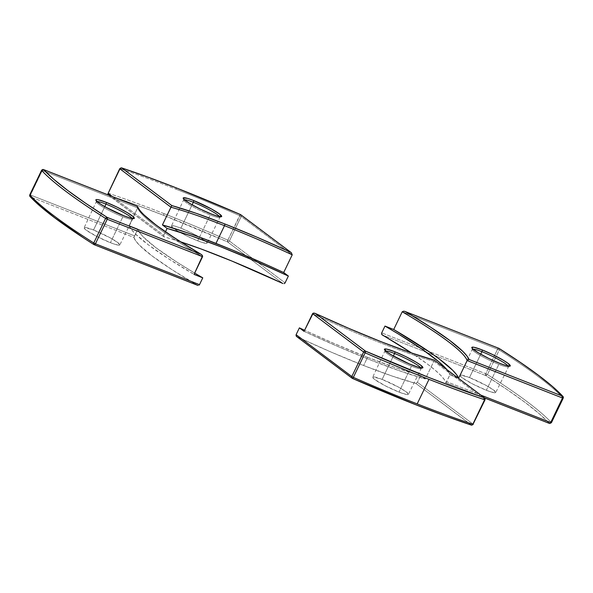 <?xml version="1.0" encoding="UTF-8"?>
<svg xmlns="http://www.w3.org/2000/svg" width="593" height="593" viewBox="0 0 593 593"><rect width="100%" height="100%" fill="white"/><g stroke="black" fill="none" stroke-linecap="round" stroke-linejoin="round"><path stroke-width="0.44" stroke-dasharray="2.96 2.22" d="M420.704 367.808A19.814 2.409 -154.3 0 1 420.874 368.446A19.814 2.409 -154.3 0 1 411.468 366.192A19.814 2.409 -154.3 0 1 385.161 351.545A19.814 2.409 -154.3 0 1 394.59 353.51M382.122 379.409L393.374 356.03L382.122 379.409A19.814 2.409 25.7 0 0 372.708 377.155A19.814 2.409 25.7 0 0 380.928 383.449A19.814 2.409 25.7 0 0 399 392.092A19.814 2.409 25.7 0 0 408.414 394.338A19.814 2.409 25.7 0 0 400.193 388.052A19.814 2.409 25.7 0 0 382.122 379.409L398.985 387.37L406.331 391.936L408.362 394.419L406.338 394.464L399 392.092L411.468 366.192L399 392.092L385.383 385.858L374.798 379.557L372.767 377.608L373.449 376.889L382.122 379.409M367.556 357.327A172.963 21.044 -154.3 0 1 304.587 330.271L334.526 343.673L367.556 357.327L363.62 365.503L367.556 357.327A172.963 21.044 -154.3 0 0 420.659 375.465L417.376 382.277L420.659 375.465L396.769 368.112L367.556 357.327M473.251 424.336L473.088 424.151A1.527 1.29 -53.1 0 1 471.22 425.033L415.826 383.404L392.262 376.088L363.62 365.503L331.324 352.168L296.982 336.75A172.963 21.044 25.7 0 0 363.62 365.503A172.963 21.044 25.7 0 0 415.826 383.404L417.376 382.277L473.088 424.151L484.896 399.615L433.854 361.256L425.329 378.979L420.659 375.465L425.329 378.979L433.854 361.256A182.874 22.252 -154.3 0 1 312.585 313.653A182.874 22.252 -154.3 0 0 433.854 361.256L434.335 360.151L433.854 361.256L484.896 399.615A1.527 1.29 126.9 0 0 484.6 397.918M418.176 365.592A19.814 2.409 -154.3 0 1 420.889 368.164A19.814 2.409 -154.3 0 1 411.468 366.192A19.814 2.409 -154.3 0 1 393.389 357.549A19.814 2.409 -154.3 0 1 385.176 351.264A19.814 2.409 -154.3 0 1 385.776 350.997M352.427 378.416A1.527 0.437 113.6 0 1 352.375 378.378L296.982 336.75L352.479 378.423M304.061 331.368A182.874 22.252 25.7 0 0 425.329 378.979L401.016 371.329L371.774 360.5L338.951 346.964L304.061 331.368M471.628 425.159L415.826 383.404L417.376 382.277L473.088 424.151L485.052 399.801M313.208 313.134L313.986 313.052M471.22 425.033A1.527 1.29 126.9 0 0 473.088 424.151M508.053 365.977A19.814 2.409 -154.3 0 1 508.223 366.615A19.814 2.409 -154.3 0 1 498.809 364.369A19.814 2.409 -154.3 0 1 472.51 349.714A19.814 2.409 -154.3 0 1 481.931 351.679M469.471 377.578L480.723 354.199L469.471 377.578A19.814 2.409 25.7 0 0 460.057 375.332A19.814 2.409 25.7 0 0 468.277 381.618A19.814 2.409 25.7 0 0 486.349 390.261A19.814 2.409 25.7 0 0 495.763 392.514A19.814 2.409 25.7 0 0 487.542 386.221A19.814 2.409 25.7 0 0 469.471 377.578L486.327 385.539L493.672 390.112L495.704 392.588L491.738 392.151L486.349 390.261L498.809 364.369L486.349 390.261L472.725 384.027L462.147 377.734L460.116 375.777L460.791 375.058L469.471 377.578M445.973 382.774L446.618 381.67L480.856 395.108L446.618 381.67L449.902 374.85L458.285 378.141L449.902 374.85L446.796 369.513A172.963 21.044 -154.3 0 1 449.902 374.85L445.906 382.774A172.963 21.044 25.7 0 0 411.527 352.954L427.583 364.161L434.928 369.995L440.473 375.08L444.15 379.357L445.906 382.774L549.385 423.395L539.326 413.788L525.205 402.484L507.252 389.683L485.763 375.584L382.285 334.963L485.763 375.584L485.771 373.738L381.707 332.881L485.771 373.738L494.547 355.496L485.771 373.738A1.527 0.793 -68.6 0 0 485.763 375.584A1.527 1.045 122.4 0 0 487.431 374.561L499.239 350.026A297.167 36.158 -154.3 0 1 563.187 398.088L551.379 422.616A297.167 36.158 25.7 0 0 487.431 374.561L485.771 373.738L487.431 374.561L485.763 375.584A295.64 35.973 25.7 0 1 549.385 423.395L550.526 423.409L551.379 422.616A1.527 1.445 -42.5 0 1 549.385 423.395M402.232 311.77L497.579 349.203L494.547 355.496L497.579 349.203L402.232 311.77M505.525 363.761A19.814 2.409 -154.3 0 1 508.231 366.333A19.814 2.409 -154.3 0 1 498.809 364.369A19.814 2.409 -154.3 0 1 480.738 355.718A19.814 2.409 -154.3 0 1 472.517 349.433A19.814 2.409 -154.3 0 1 473.125 349.166M498.676 348.247A1.527 0.793 -68.6 0 0 497.579 349.203L499.239 350.026L487.431 374.561A297.167 36.158 -154.3 0 1 551.379 422.616L563.187 398.088A297.167 36.158 25.7 0 0 499.239 350.026L497.579 349.203L498.883 348.328L499.41 348.966L499.239 350.026A1.527 1.045 122.4 0 0 499.054 348.41M445.906 382.774L484.703 398.007M563.187 398.088L563.261 396.954M219.462 216.571A19.814 2.409 -154.3 0 1 219.632 217.201A19.814 2.409 -154.3 0 1 210.219 214.955A19.814 2.409 -154.3 0 1 183.919 200.301A19.814 2.409 -154.3 0 1 193.34 202.272M240.573 214.584A1.527 0.437 -66.4 0 0 239.646 215.63L241.181 216.46A1.527 1.29 126.9 0 0 240.884 214.762A1.527 1.29 -53.1 0 1 241.181 216.46L292.223 254.82L241.181 216.46L229.372 240.995A1.527 1.29 -53.1 0 1 227.504 241.877L282.898 283.513L227.504 241.877A295.64 35.973 25.7 0 0 164.002 215.481A1.527 0.793 111.4 0 1 164.009 213.636A297.167 36.158 -154.3 0 1 227.838 240.165A1.527 0.437 -66.4 0 0 227.504 241.877L164.002 215.481L135.071 204.496L108.66 195.223L163.772 236.674L163.816 235.251L165.469 231.811L163.816 235.251L112.329 196.565L163.816 235.251L163.772 236.674L180.613 241.825A172.963 21.044 25.7 0 0 164.061 236.852L163.772 236.674M240.454 214.592L227.838 240.165L229.372 240.995L227.838 240.165L227.504 241.877A1.527 1.29 126.9 0 0 229.372 240.995L241.181 216.46L239.646 215.63L227.838 240.165A297.167 36.158 25.7 0 0 164.009 213.636A297.167 36.158 25.7 0 0 108.386 193.266L120.194 168.738A297.167 36.158 -154.3 0 1 175.817 189.1A297.167 36.158 -154.3 0 1 239.646 215.63A297.167 36.158 25.7 0 0 175.817 189.1A1.527 0.793 111.4 0 1 177.011 188.166M180.88 228.164L192.132 204.793L180.88 228.164A19.814 2.409 25.7 0 0 171.466 225.918A19.814 2.409 25.7 0 0 179.242 231.959A19.814 2.409 25.7 0 0 197.758 240.854A19.814 2.409 25.7 0 0 207.172 243.1A19.814 2.409 25.7 0 0 198.951 236.815A19.814 2.409 25.7 0 0 180.88 228.164L191.057 232.678L200.656 237.8L206.431 241.818L207.113 243.182L203.147 242.737L197.758 240.854L198.863 238.556L197.758 240.854L187.581 236.348L177.982 231.218L172.207 227.201L171.525 225.844L175.491 226.281L180.88 228.164M216.934 214.355A19.814 2.409 -154.3 0 1 219.64 216.927A19.814 2.409 -154.3 0 1 210.219 214.955L198.863 238.556L210.219 214.955A19.814 2.409 -154.3 0 1 192.147 206.312A19.814 2.409 -154.3 0 1 183.934 200.019A19.814 2.409 -154.3 0 1 184.534 199.759M229.372 240.995L285.085 282.861L229.372 240.995M121.372 167.841L119.749 168.664L120.194 168.738L108.386 193.266L107.948 193.199L108.386 193.266L108.356 194.897L164.061 236.852M108.274 194.971A1.527 1.29 126.9 0 0 108.66 195.223A1.527 1.29 -53.1 0 1 108.274 194.971M176.907 188.144A1.527 0.793 -68.6 0 0 175.817 189.1A297.167 36.158 25.7 0 0 120.194 168.738A1.527 1.09 108.5 0 1 121.595 167.878A1.527 1.09 108.5 0 1 121.609 167.886M164.009 213.636A1.527 0.793 -68.6 0 0 164.002 215.481A295.64 35.973 25.7 0 0 108.66 195.223A1.527 1.09 108.5 0 1 108.386 193.266A297.167 36.158 -154.3 0 1 164.009 213.636M132.113 218.402A19.814 2.409 -154.3 0 1 132.283 219.032A19.814 2.409 -154.3 0 1 122.877 216.786A19.814 2.409 -154.3 0 1 96.577 202.131A19.814 2.409 -154.3 0 1 105.999 204.103M93.531 229.995L104.783 206.623L93.531 229.995A19.814 2.409 25.7 0 0 84.124 227.749A19.814 2.409 25.7 0 0 92.338 234.035A19.814 2.409 25.7 0 0 110.409 242.678A19.814 2.409 25.7 0 0 119.823 244.931A19.814 2.409 25.7 0 0 111.603 238.638A19.814 2.409 25.7 0 0 93.531 229.995L110.394 237.963L117.74 242.53L119.771 245.005L115.805 244.568L110.409 242.678L122.877 216.786L110.409 242.678L96.792 236.444L86.207 230.151L84.176 228.194L84.858 227.475L93.531 229.995M137.428 206.438L137.658 207.906A182.874 22.252 -154.3 0 0 202.576 256.695A182.874 22.252 -154.3 0 1 137.658 207.906L129.126 225.629L137.85 229.054L134.574 235.866L30.502 195.008L42.311 170.48L137.658 207.906L129.126 225.629L137.85 229.054L139.496 232.471L143.143 236.8L156.233 247.918L176.462 261.839L194.682 273.084A172.963 21.044 -154.3 0 1 137.85 229.054L133.981 237.482A172.963 21.044 25.7 0 0 197.595 285.3L198.092 285.463M129.585 216.186A19.814 2.409 -154.3 0 1 132.298 218.75A19.814 2.409 -154.3 0 1 122.877 216.786A19.814 2.409 -154.3 0 1 104.805 208.143A19.814 2.409 -154.3 0 1 96.585 201.85A19.814 2.409 -154.3 0 1 97.185 201.59M82.946 237.474L94.117 244.672L197.595 285.3L172.022 269.696L152.297 256.094L139.407 245.176L135.73 240.899L133.981 237.482L30.495 196.861A295.64 35.973 25.7 0 0 94.117 244.672L94.324 244.753M129.126 225.629A182.874 22.252 25.7 0 0 194.044 274.411L168.308 258.622L148.354 244.82L135.085 233.657L131.172 229.217L129.126 225.629M202.094 255.123L202.561 255.85M43.615 169.605L42.311 170.48L137.658 207.906L137.791 207.52M41.584 170.302L42.311 170.48A1.527 0.793 111.4 0 1 43.519 169.546M30.013 196.513A1.527 1.445 137.5 0 0 30.495 196.861A1.527 0.793 111.4 0 1 30.502 195.008L134.574 235.866L133.981 237.482L30.495 196.861L29.739 196.046M29.776 194.838L30.502 195.008L42.311 170.48L41.621 170.384M29.858 194.815L30.502 195.008A1.527 0.793 -68.6 0 0 30.495 196.861M385.22 350.389L372.708 377.155M421.527 367.868L408.414 394.338M472.569 348.565L460.057 375.332M508.876 366.037L495.763 392.514M484.733 398.036L445.921 382.796M183.978 199.152L171.466 225.918M220.285 216.623L207.172 243.1M108.267 194.964L163.868 236.763M96.629 200.983L84.124 227.749M132.936 218.454L119.823 244.931"/><path stroke-width="0.89" d="M385.776 350.997A19.814 2.409 -154.3 0 1 394.59 353.51L393.374 356.03L394.59 353.51A1.527 0.793 -68.6 0 0 394.59 351.656A21.333 2.594 25.7 0 0 386.703 351.827A21.333 2.594 25.7 0 0 412.772 365.318A1.527 0.793 -68.6 0 0 412.661 365.258L412.906 365.473M412.558 365.236A1.527 0.793 111.4 0 1 412.661 365.258A1.527 0.793 111.4 0 1 412.772 365.318A21.333 2.594 25.7 0 0 420.659 365.155A21.333 2.594 25.7 0 0 394.59 351.656L405.56 356.512L415.886 362.034L420.659 365.155L422.846 367.823L418.576 367.349L409.281 363.887L391.476 354.948L386.703 351.827L384.516 349.151L386.695 349.107L394.59 351.656A1.527 0.793 111.4 0 1 394.59 353.51A19.814 2.409 -154.3 0 1 420.704 367.808M472.806 424.262L484.614 399.734A297.167 36.158 -154.3 0 1 428.991 379.364L417.183 403.9A297.167 36.158 25.7 0 0 472.806 424.262L473.251 424.336L472.072 425.055L471.22 425.033A1.527 1.09 -71.5 0 0 471.405 425.122A1.527 1.09 -71.5 0 0 472.806 424.262A297.167 36.158 -154.3 0 1 417.183 403.9L428.991 379.364A297.167 36.158 -154.3 0 1 365.162 352.835L353.354 377.37A297.167 36.158 25.7 0 0 417.183 403.9A297.167 36.158 -154.3 0 1 353.354 377.37A1.527 0.437 113.6 0 1 352.427 378.416L352.116 378.238A1.527 1.29 -53.1 0 1 351.819 376.54L363.628 352.005L312.585 313.653L304.061 331.368L299.391 327.862L296.107 334.674L296.463 336.394L296.982 336.75L296.107 335.883L296.107 334.674L351.819 376.54L296.107 334.674L299.391 327.862L304.061 331.368L313.215 313.134L312.585 313.653L363.628 352.005A1.527 1.29 -53.1 0 1 365.496 351.123L428.998 377.519L457.929 388.504L484.34 397.777L434.306 360.173L410.274 352.546L381.61 341.902L349.544 328.7L315.461 313.519L365.496 351.123L315.461 313.519A184.393 22.438 25.7 0 0 434.306 360.173L484.34 397.777A1.527 1.29 -53.1 0 1 484.896 399.615L472.806 424.262M304.587 330.271A172.963 21.044 -154.3 0 1 299.391 327.862L304.587 330.271M352.375 378.378L352.375 378.378A1.527 1.29 -53.1 0 1 352.116 378.238A1.527 1.29 126.9 0 0 352.375 378.378L415.878 404.774L444.809 415.767L471.628 425.159M352.546 378.408L353.354 377.37L351.819 376.54L363.628 352.005L365.162 352.835L363.628 352.005A1.527 1.29 126.9 0 1 365.496 351.123A1.527 0.437 113.6 0 1 365.162 352.835L365.496 351.123A295.64 35.973 -154.3 0 0 484.34 397.777L484.614 399.734A1.527 1.09 -71.5 0 0 484.34 397.777A1.527 1.29 126.9 0 1 484.6 397.918L434.306 360.173M313.971 313.052L315.461 313.519L313.208 313.134M296.648 336.55L352.116 378.238A1.527 1.29 126.9 0 1 351.819 376.54L353.354 377.37L365.162 352.835A297.167 36.158 25.7 0 0 428.991 379.364A297.167 36.158 25.7 0 0 484.614 399.734L485.052 399.801L473.088 424.151M352.479 378.423A295.64 35.973 25.7 0 0 471.22 425.033M394.59 353.51A19.814 2.409 -154.3 0 1 418.176 365.592M473.125 349.166A19.814 2.409 -154.3 0 1 481.931 351.679L480.723 354.199L481.931 351.679A1.527 0.793 -68.6 0 0 481.939 349.833A21.333 2.594 25.7 0 0 474.052 349.996A21.333 2.594 25.7 0 0 500.114 363.494A1.527 0.793 -68.6 0 0 500.01 363.435L500.255 363.65M472.517 349.433L472.569 348.565C472.606 349.907 489.04 359.38 500.018 363.435A1.527 0.793 111.4 0 1 500.114 363.494A21.333 2.594 25.7 0 0 508.008 363.324A21.333 2.594 25.7 0 0 481.939 349.833L492.902 354.688L503.235 360.203L508.008 363.324L510.195 366L505.918 365.525L500.114 363.494L489.151 358.639L478.818 353.117L472.606 348.795L471.865 347.328L474.037 347.276L481.939 349.833A1.527 0.793 111.4 0 1 481.931 351.679A19.814 2.409 -154.3 0 1 508.053 365.977M484.703 398.007L549.385 423.395A1.527 0.793 -68.6 0 0 549.481 423.454A1.527 0.793 -68.6 0 0 550.689 422.52L480.856 395.108L550.689 422.52L562.498 397.992L467.151 360.559L458.626 378.275L456.58 374.687L452.667 370.247L439.398 359.076L430.207 352.472L393.708 329.493L384.983 326.068L381.707 332.881L381.877 334.608L411.527 352.954A172.963 21.044 25.7 0 0 382.285 334.963L381.618 334.096L381.707 332.881L384.983 326.068A172.963 21.044 -154.3 0 1 446.796 369.513L439.005 361.938L422.238 349.336L398.822 334.274L384.983 326.068L393.708 329.493L402.232 311.77A182.874 22.252 -154.3 0 1 467.151 360.559L458.626 378.275A182.874 22.252 25.7 0 0 393.708 329.493L402.232 311.77L403.759 311.169L405.419 311.636L430.362 327.01L449.798 340.471L462.874 351.441L466.847 355.844L469.033 359.447L562.505 396.139L552.446 386.525L538.325 375.228L520.372 362.427L498.883 348.328L405.419 311.636L498.883 348.328A1.527 0.793 -68.6 0 0 498.787 348.269A1.527 0.793 -68.6 0 0 498.676 348.247M404.611 311.325L405.419 311.636L403.759 311.169L402.232 311.77A182.874 22.252 -154.3 0 1 467.151 360.559L469.033 359.447A184.393 22.438 25.7 0 0 405.419 311.636M405.049 311.473L498.883 348.328A295.64 35.973 -154.3 0 1 562.505 396.139L469.033 359.447L467.151 360.559L562.498 397.992A1.527 0.793 -68.6 0 0 562.505 396.139A1.527 1.445 -42.5 0 1 563.187 398.088L562.498 397.992L563.187 398.088L562.498 397.992L550.689 422.52A1.527 0.793 111.4 0 1 549.481 423.454A1.527 0.793 111.4 0 1 549.385 423.395M498.787 348.269L499.047 348.402C530.453 368.342 551.764 384.368 562.972 396.472L562.505 396.139L562.498 397.992M551.379 422.616L550.689 422.52L551.379 422.616M481.931 351.679A19.814 2.409 -154.3 0 1 505.525 363.761M184.534 199.759A19.814 2.409 -154.3 0 1 193.34 202.272L192.132 204.793L193.34 202.272A1.527 0.793 -68.6 0 0 193.348 200.419A21.333 2.594 25.7 0 0 185.461 200.582A21.333 2.594 25.7 0 0 211.523 214.08A1.527 0.793 -68.6 0 0 211.419 214.021L211.664 214.236M240.454 214.592L240.625 214.622A1.527 1.29 -53.1 0 1 240.884 214.762A1.527 1.29 126.9 0 0 240.625 214.622L291.311 252.67L292.223 254.82A182.874 22.252 -154.3 0 0 224.502 225.688A1.527 0.793 -68.6 0 0 224.51 223.835A184.393 22.438 25.7 0 0 171.814 205.571L170.954 207.209L119.912 168.849L170.954 207.209A182.874 22.252 -154.3 0 1 224.502 225.688L215.978 243.404A182.874 22.252 25.7 0 1 283.691 272.535L292.223 254.82L283.691 272.535L288.361 276.041L285.085 282.861L288.361 276.041L253.226 260.231L220.196 246.577L190.983 235.792L167.093 228.438A172.963 21.044 -154.3 0 1 288.361 276.041L283.691 272.535L266.087 264.522L232.033 249.868L200.819 237.623L186.736 232.575L162.423 224.925L167.093 228.438L165.469 231.811L167.093 228.438L162.423 224.925L170.954 207.209A182.874 22.252 -154.3 0 1 224.502 225.688L215.978 243.404A182.874 22.252 25.7 0 0 162.423 224.925L171.814 205.571L121.78 167.967A295.64 35.973 -154.3 0 1 177.122 188.226L148.191 177.233L121.78 167.967L171.814 205.571L195.838 213.191L224.51 223.835L256.576 237.037L290.659 252.225A184.393 22.438 25.7 0 0 224.51 223.835A1.527 0.793 111.4 0 1 224.502 225.688A182.874 22.252 -154.3 0 1 292.223 254.82L291.311 252.67L240.625 214.622L177.122 188.226A1.527 0.793 -68.6 0 0 177.011 188.166A1.527 0.793 111.4 0 1 177.122 188.226A295.64 35.973 -154.3 0 1 240.625 214.622A1.527 0.437 -66.4 0 0 240.573 214.584L177.018 188.166A1.527 0.793 -68.6 0 0 176.907 188.144M211.316 213.999A1.527 0.793 111.4 0 1 211.419 214.021A1.527 0.793 111.4 0 1 211.523 214.08A21.333 2.594 25.7 0 0 219.417 213.917A21.333 2.594 25.7 0 0 193.348 200.419L211.508 208.995L219.417 213.917L221.604 216.586L217.334 216.111L211.523 214.08L200.56 209.225L190.227 203.71L184.015 199.381L183.274 197.914L187.544 198.388L193.348 200.419A1.527 0.793 111.4 0 1 193.34 202.272A19.814 2.409 -154.3 0 1 219.462 216.571M282.898 283.513A172.963 21.044 25.7 0 0 180.62 241.825L201.39 249.082L232.048 261.12L282.898 283.513M284.129 283.624L284.692 283.343L284.129 283.624M285.085 282.861L284.692 283.343L285.085 282.861M119.912 168.849L108.104 193.385L112.329 196.565L108.104 193.385L119.912 168.849A1.527 1.29 -53.1 0 1 121.78 167.967A1.527 1.29 126.9 0 0 119.912 168.849M177.018 188.166C156.871 180.257 138.406 173.497 121.609 167.886L119.749 168.664L108.104 193.385A1.527 1.29 126.9 0 0 108.274 194.971A1.527 1.29 -53.1 0 1 108.104 193.385L108.4 195.082M121.78 167.967L121.372 167.841L121.78 167.967A1.527 1.09 108.5 0 0 121.609 167.886M290.659 252.225L291.311 252.67M193.34 202.272A19.814 2.409 -154.3 0 1 216.934 214.355M97.185 201.59A19.814 2.409 -154.3 0 1 105.999 204.103L104.783 206.623L105.999 204.103A1.527 0.793 -68.6 0 0 106.006 202.25A21.333 2.594 25.7 0 0 98.112 202.413A21.333 2.594 25.7 0 0 124.182 215.911A1.527 0.793 -68.6 0 0 124.07 215.852L124.315 216.067M123.974 215.83A1.527 0.793 111.4 0 1 124.07 215.852A1.527 0.793 111.4 0 1 124.182 215.911A21.333 2.594 25.7 0 0 132.069 215.748A21.333 2.594 25.7 0 0 106.006 202.25L116.969 207.105L127.302 212.62L133.514 216.949L134.255 218.417L129.986 217.942L124.182 215.911L106.021 207.335L100.21 203.873L95.925 200.308L95.925 199.745L96.659 199.537L98.104 199.7L106.006 202.25A1.527 0.793 111.4 0 1 105.999 204.103A19.814 2.409 -154.3 0 1 132.113 218.402M202.561 255.842L194.044 274.411L202.769 277.835A172.963 21.044 -154.3 0 1 194.682 273.084L202.769 277.835L194.044 274.411L202.576 256.695L107.229 219.262L95.421 243.797L199.493 284.655L202.769 277.835L199.493 284.655L95.421 243.797L107.229 219.262L202.576 256.695L202.561 255.85L201.442 254.545L175.758 238.727L156.322 225.266L143.247 214.295L139.273 209.9L137.087 206.297L43.615 169.605L53.674 179.212L67.795 190.516L85.748 203.317L107.237 217.416L200.701 254.108L107.237 217.416A1.527 0.793 111.4 0 1 107.229 219.262L105.569 218.439A297.167 36.158 -154.3 0 1 41.621 170.384L29.813 194.912A297.167 36.158 25.7 0 0 93.761 242.974L105.569 218.439L93.761 242.974L95.421 243.797A1.527 0.793 111.4 0 1 94.213 244.731A1.527 0.793 111.4 0 1 94.117 244.672L197.78 285.381M199.122 285.137L199.493 284.655L199.122 285.137M198.092 285.463L94.324 244.753M29.858 194.815L30.028 196.528L29.813 194.912A297.167 36.158 -154.3 0 0 93.761 242.974L93.59 244.034L94.117 244.672L95.421 243.797L93.761 242.974A1.527 1.045 -57.6 0 0 93.946 244.59A1.527 1.045 -57.6 0 0 93.953 244.598C62.547 224.658 41.236 208.632 30.028 196.528L40.554 206.475L54.675 217.772L82.946 237.474M30.013 196.513A1.527 1.445 137.5 0 1 29.813 194.912L41.621 170.384L42.311 170.48L41.621 170.384L42.474 169.591L43.615 169.605A1.527 1.445 137.5 0 0 41.621 170.384A297.167 36.158 25.7 0 0 105.569 218.439A1.527 1.045 -57.6 0 1 107.237 217.416L105.569 218.439L107.229 219.262A1.527 0.793 -68.6 0 0 107.237 217.416A295.64 35.973 -154.3 0 1 43.615 169.605L43.519 169.546A1.527 0.793 111.4 0 1 43.615 169.605L137.087 206.297L137.821 207.194L137.087 206.297A184.393 22.438 25.7 0 0 200.701 254.108L202.102 255.131M200.701 254.108L201.086 254.315M41.621 170.384L43.356 169.516M105.999 204.103A19.814 2.409 -154.3 0 1 129.585 216.186M420.874 368.446L421.527 367.868C421.364 367.586 422.69 368.979 412.669 365.266C401.691 361.204 385.257 351.738 385.22 350.389L385.176 351.264M434.335 360.144C403.7 351.36 363.983 335.771 315.179 313.378M484.6 397.918L485.052 399.801M352.42 378.416C397.51 398.066 437.167 413.64 471.391 425.114L473.251 424.336M562.972 396.472L563.224 398.162L551.416 422.698L549.481 423.454L484.733 398.036M500.018 363.435C510.039 367.156 508.712 365.755 508.876 366.037L508.223 366.615M219.632 217.201L220.285 216.623C220.122 216.341 221.448 217.742 211.427 214.029C200.449 209.966 184.015 200.501 183.978 199.152L183.934 200.019M240.58 214.584L291.148 252.536M132.283 219.032L132.936 218.454C132.773 218.172 134.1 219.573 124.078 215.852C113.1 211.797 96.666 202.332 96.629 200.983L96.585 201.85M201.064 254.301C162.549 231.314 141.445 215.504 137.754 206.861M43.519 169.546L137.25 206.342M29.776 194.838L41.584 170.302"/></g></svg>
